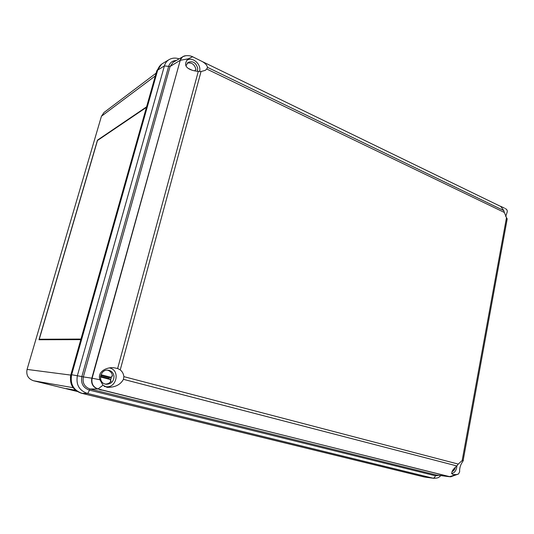 <?xml version="1.0" encoding="UTF-8"?>
<svg xmlns="http://www.w3.org/2000/svg" width="534" height="534" viewBox="0 0 534 534"><rect width="100%" height="100%" fill="white"/><g stroke="black" fill="none" stroke-linecap="round" stroke-linejoin="round"><path stroke-width="0.8" d="M70.395 377.271L70.715 375.375M423.669 476.855L81.268 393.184C72.737 390.127 69.293 383.946 70.949 374.641L70.942 374.668M81.815 393.291C73.265 390.227 69.82 384.033 71.476 374.708L157.47 70.268L161.488 64.28M156.102 73.165L104.017 112.48L101.44 116.252L27.067 369.421C26.012 375.075 28.155 378.853 33.508 380.755L77.11 391.435M76.582 391.088L66.343 388.578L75.481 390.254M75.528 390.294L66.964 388.725L76.562 391.075M80.794 339.644L38.989 339.737L97.468 140.148L146.583 106.853M146.436 107.361L97.488 140.489L39.262 339.244L80.954 339.07M39.523 339.737L39.636 339.35M39.262 339.244L80.908 339.23M504.423 208.113L500.692 206.324L503.769 210.556L504.35 212.445L206.758 69.02L207.479 67.351C207.119 65.328 205.41 63.413 202.359 61.597L192.62 56.764C190.331 55.663 187.681 55.369 184.657 55.883C182.428 56.491 180.953 57.972 180.232 60.322L91.835 378.172C90.88 383.599 92.869 387.21 97.802 389.006L90.026 388.992C84.505 386.99 82.283 382.965 83.351 376.917L92.128 378.226C91.187 383.592 93.156 387.17 98.042 388.946L100.706 389.727L99.504 389.7L103.229 390.341M505.264 208.534C507.133 209.535 507.7 210.917 506.96 212.699L505.705 216.584M463.198 460.295L463.232 460.301C464.2 460.228 459.167 464.58 459.647 471.729L458.506 473.998L456.51 474.559L452.899 474.546C450.689 472.917 452.024 470.054 456.89 465.948L458.225 464.079L462.164 460.555L506.492 217.665L507.2 218.853L506.986 220.075M506.492 217.665L504.35 212.445M450.235 476.795L100.706 389.727M447.025 476.208L445.763 475.847M463.232 460.301L462.164 460.555M99.938 379.761L102.982 385.201L107.047 387.337C114.95 387.504 120.41 384.834 123.441 379.334L123.875 376.637C123.548 373.847 122.339 371.591 120.243 369.868L117.627 368.513L114.029 367.793C107.708 366.765 96.888 371.223 99.938 379.761L92.128 378.226L180.232 60.322L188.242 58.813L192.62 56.764M188.242 58.813C180.719 66.99 191.005 70.955 198.314 71.336L201.038 71.516L205.27 70.381L206.758 69.02M162.743 63.433L162.403 63.633C160.087 65.121 158.518 67.277 157.69 70.101L71.656 374.734C69.994 384.059 73.438 390.261 81.996 393.324L424.777 477.076M455.268 467.577C454.708 469.646 453.646 470.988 452.078 471.589M123.441 379.334L456.89 465.948C456.51 470.28 454.714 472.85 451.497 473.658M107.387 370.162C110.371 370.976 112.093 372.972 112.547 376.143L111.713 376.049L110.364 380.989L111.199 381.096C109.69 383.092 107.734 384.093 105.325 384.093M110.364 380.989L111.132 381.183M100.946 374.714L111.199 377.364L110.591 379.587L100.425 376.971M105.378 384.106C97.422 382.471 100.098 369.014 108.115 370.189C111.506 370.77 113.468 372.805 114.022 376.316C113.762 381.543 111.099 384.186 106.039 384.24L105.378 384.106M109.563 367.953C120.624 370.089 116.652 388.799 105.538 386.656L104.217 386.349M100.479 376.45L108.903 378.619L110.591 379.587M108.903 378.619L109.156 377.705L111.199 377.364M109.156 377.705L100.672 375.515M187.187 63.152C191.766 62.264 194.703 64.42 195.998 69.627L195.023 70.301L195.05 70.962M188.689 68.592L191.759 70.054M185.912 65.969L187.968 62.445C192.801 60.609 196.051 62.605 197.727 68.439L197.366 71.282M186.686 60.469C192.22 56.123 201.652 64.22 199.576 71.416M71.476 374.708L70.949 374.641L156.762 71.002M157.47 70.268L161.375 64.367M33.508 380.755L73.105 387.691M27.067 369.421L70.782 375.095M101.44 116.252L155.327 75.908M191.806 56.404L192.948 56.871M503.769 210.556L207.479 67.351M101.694 389.86L98.042 388.946L102.982 385.201M451.183 476.722L436.699 475.06L449.121 476.682L447.258 476.128M446.598 475.961L102.768 390.127M71.656 374.734L81.856 376.577L168.651 66.363L164.399 65.916L77.403 375.576C75.815 384.527 79.112 390.467 87.296 393.411L81.996 393.324M185.825 55.71L182.661 56.697L179.905 60.475L170.072 66.51L83.351 376.917L81.856 376.577C80.661 383.352 83.157 387.858 89.345 390.1L90.026 388.992L436.158 474.96L435.35 475.761L89.345 390.1C88.691 392.143 88.01 393.244 87.296 393.411L432.954 478.17L423.989 476.929M120.243 369.868L201.038 71.516M117.627 368.513L198.314 71.336M433.728 478.31L432.954 478.17C434.102 478.184 434.903 477.383 435.35 475.761L438.888 475.347M458.506 473.998L450.696 476.789L449.494 476.682L456.51 474.559M157.69 70.101L164.399 65.916C165.186 63.212 166.688 61.15 168.891 59.735L162.403 63.633M458.225 464.079L123.875 376.637M176.207 60.496C172.395 60.682 169.879 62.638 168.651 66.363L170.072 66.51L173.17 62.284L183.903 56.123M507.2 218.853L463.185 460.315L507.2 218.9M156.749 70.888L70.902 374.641C69.24 383.919 72.691 390.1 81.261 393.184M156.756 70.842L160.727 64.861M202.359 61.597L500.772 206.478M440.884 475.614C438.981 476.855 439.415 478.204 433.535 478.284L424.597 477.049M179.003 58.847C175.399 57.605 172.028 57.899 168.891 59.735M104.457 386.489L105.538 386.656"/></g></svg>
